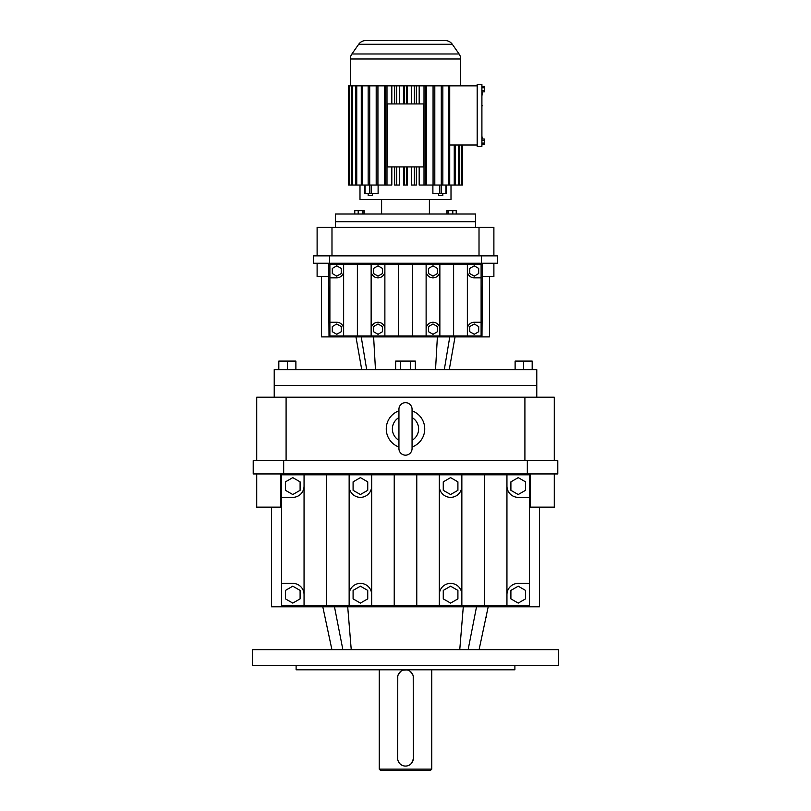<?xml version="1.0" encoding="UTF-8"?>
<svg xmlns="http://www.w3.org/2000/svg" width="811" height="811" viewBox="0 0 811 811"><rect width="100%" height="100%" fill="white"/><g stroke="black" fill="none" stroke-linecap="round" stroke-linejoin="round"><path stroke-width="1.22" d="M271.492 507.149L271.492 606.79L271.492 507.149L271.492 606.79L271.492 507.149L271.492 606.79L539.508 606.79L539.508 507.149M256.722 473.938L256.722 507.149L281.508 507.149M554.278 473.938L554.278 507.149L529.492 507.149M528.154 605.918L528.154 606.79M282.846 606.79L282.846 605.918M486.63 614.201L486.63 617.293L485.971 617.293M530.364 473.938L530.364 507.149M280.636 507.149L280.636 473.938M558.657 649.672L252.343 649.672L252.343 665.425L558.657 665.425L558.657 649.672M506.946 474.81L506.946 486.083A11.273 11.273 0 0 0 518.219 497.356L529.492 497.356L529.492 474.81L349.146 474.81L349.146 605.918L529.492 605.918L529.492 583.373L518.219 583.373A11.273 11.273 0 0 0 506.946 594.645L506.946 605.918M349.146 605.918L304.054 605.918L304.054 594.645A11.273 11.273 0 0 0 292.781 583.373L281.508 583.373L281.508 605.918L304.054 605.918M283.678 473.938L253.214 473.938L253.214 460.658L283.678 460.658L283.678 473.938L557.786 473.938L557.786 460.658L527.322 460.658L527.322 473.938M349.146 474.81L281.508 474.81L281.508 583.373M529.492 497.356L529.492 583.373M394.227 474.81L394.227 605.918M371.681 474.81L371.681 605.918M326.6 474.81L326.6 605.918M461.854 474.81L461.854 605.918M416.773 474.81L416.773 605.918M484.4 474.81L484.4 605.918M439.319 474.81L439.319 605.918M304.054 474.81L304.054 594.645M527.322 460.658L283.678 460.658M281.508 497.356L292.781 497.356A11.273 11.273 0 0 0 304.054 486.083M506.946 486.083L506.946 594.645M285.462 598.873L292.781 603.1L300.1 598.873L300.1 590.418L292.781 586.191L285.462 590.418L285.462 598.873M367.738 590.418L360.408 586.191L353.089 590.418L353.089 598.873L360.408 603.1L367.738 598.873L367.738 590.418M371.681 594.645A11.273 11.273 0 0 0 360.408 583.373A11.273 11.273 0 0 0 349.146 594.645M439.319 486.083A11.273 11.273 0 0 0 450.592 497.356A11.273 11.273 0 0 0 461.854 486.083M461.854 594.645A11.273 11.273 0 0 0 450.592 583.373A11.273 11.273 0 0 0 439.319 594.645M349.146 486.083A11.273 11.273 0 0 0 360.408 497.356A11.273 11.273 0 0 0 371.681 486.083M518.219 603.1L525.538 598.873L525.538 590.418L518.219 586.191L510.9 590.418L510.9 598.873L518.219 603.1M443.262 598.873L450.592 603.1L457.911 598.873L457.911 590.418L450.592 586.191L443.262 590.418L443.262 598.873M292.781 494.538L300.1 490.31L300.1 481.856L292.781 477.628L285.462 481.856L285.462 490.31L292.781 494.538M510.9 481.856L510.9 490.31L518.219 494.538L525.538 490.31L525.538 481.856L518.219 477.628L510.9 481.856M353.089 481.856L353.089 490.31L360.408 494.538L367.738 490.31L367.738 481.856L360.408 477.628L353.089 481.856M450.592 477.628L443.262 481.856L443.262 490.31L450.592 494.538L457.911 490.31L457.911 481.856L450.592 477.628M514.894 665.425L514.894 669.805L296.106 669.805L296.106 665.425M256.722 460.658L256.722 397.187L524.91 397.187L524.91 460.658M286.09 460.658L286.09 397.187M398.941 410.822A19.251 19.251 0 0 0 398.941 447.013M412.059 447.013A19.251 19.251 0 0 0 412.059 410.822M554.278 460.658L554.278 397.187L524.91 397.187M398.941 440.292A13.128 13.128 0 0 1 398.941 417.553M412.059 417.553A13.128 13.128 0 0 1 412.059 440.292M536.781 397.187L536.781 385.367L274.219 385.367L274.219 369.613L536.781 369.613L536.781 385.367L274.219 385.367L274.219 397.187M405.5 455.174A6.559 6.559 0 0 1 398.941 448.615L398.941 409.231A6.559 6.559 0 0 1 405.5 402.661A6.559 6.559 0 0 1 412.059 409.231L412.059 448.615A6.559 6.559 0 0 1 405.5 455.174M431.756 669.805L431.756 769.142L379.244 769.142L379.244 669.805M397.775 759.745L398.231 761.225M398.556 761.924L399.417 763.202M399.935 763.769L401.121 764.743M402.479 765.472L403.949 765.919M407.041 669.957L403.209 670.15M402.469 670.413L401.121 671.133M400.492 671.599L397.968 675.381M397.775 676.141L397.623 758.194A7.877 7.877 0 0 0 405.5 766.071A7.877 7.877 0 0 0 413.377 758.194L413.225 676.141M413.032 675.381L410.508 671.599M409.879 671.133L408.531 670.413M405.5 766.071L406.27 766.04M407.041 765.919L408.521 765.472M409.89 764.743L411.065 763.769M411.593 763.192L413.336 758.974M431.756 769.142L430.438 770.45L380.562 770.45L379.244 769.142M413.377 677.682A7.877 7.877 0 0 0 405.5 669.805A7.877 7.877 0 0 0 397.623 677.682M482.342 91.856L481.906 96.215M481.906 84.526L481.906 146.315L477.182 146.315L477.182 84.526L481.906 84.526M481.906 86.392L484.268 86.392L484.268 91.856L481.906 91.856M484.268 90.487L481.906 90.487M481.906 105.481L481.906 103.717M481.906 108.248L481.906 113.54M484.268 87.75L481.906 87.75M482.342 105.481L481.906 106.363M481.906 121.599L481.906 115.426M481.906 122.927L481.906 128.209M482.342 137.079L482.342 138.995M481.906 129.111L481.906 135.234M481.906 97.513L481.906 103.281M481.906 140.354L484.268 140.354L484.268 138.995L481.906 138.995M484.268 140.354L484.268 143.091L481.906 143.091M484.268 143.091L484.268 144.459L481.906 144.459M477.182 145.007L449.72 145.007M477.182 85.844L448.422 85.844L448.422 185.03L454.251 185.03L454.251 145.007M455.265 145.007L455.265 185.03L454.251 185.03M462.392 185.03L462.382 145.007L462.392 185.03L461.692 185.03L461.692 145.007M458.6 145.007L458.6 185.03L459.29 185.03L459.29 145.007M359.993 185.03L359.993 199.516L451.007 199.516L451.007 185.03M446.091 193.717L432.892 193.717L432.892 185.03M426.515 85.844L426.515 185.03L434.808 185.03L434.808 85.844L433.064 85.844L433.064 185.03M419.186 85.844L419.186 103.93M419.186 166.934L419.186 185.03L424.011 185.03L424.011 85.844L414.38 85.844L414.38 103.93L416.367 103.93L416.367 85.844M411.441 85.844L411.441 103.93M411.441 166.934L411.441 185.03L416.367 185.03L416.367 166.934L414.38 166.934L414.38 185.03M407.487 85.844L407.487 103.93M407.487 166.934L407.487 185.03L403.513 185.03L403.513 166.934M403.513 85.844L403.513 103.93M399.559 85.844L399.559 103.93M399.559 166.934L399.559 185.03L394.633 185.03L394.633 166.934L387.121 166.934L387.121 103.93L396.62 103.93L396.62 85.844L404.496 85.844L404.496 103.93L406.504 103.93L406.504 85.844L414.38 85.844M391.814 85.844L391.814 103.93M391.814 166.934L391.814 185.03L386.989 185.03L386.989 85.844L394.633 85.844L394.633 103.93M384.485 85.844L384.485 185.03L377.936 185.03L377.936 85.844L385.103 85.844L385.103 185.03L386.989 185.03M364.717 185.03L364.717 193.717L378.108 193.717L378.108 185.03M449.72 185.03L449.72 85.844M459.29 185.03L461.337 185.03L461.337 145.007M455.265 185.03L458.6 185.03M365.852 40.55L445.148 40.55L365.852 40.55A8.749 8.749 0 0 0 358.685 44.281L351.903 53.972A8.749 8.749 0 0 0 350.322 58.99L350.322 85.844M351.71 85.844L349.308 85.844L349.308 185.03L351.71 185.03L351.71 85.844L355.735 85.844L355.735 185.03L352.4 185.03L352.4 85.844M377.936 85.844L376.192 85.844L376.192 185.03L362.578 185.03L362.578 85.844L355.735 85.844M369.715 185.03L369.715 85.844L362.578 85.844M376.192 85.844L369.715 85.844M433.064 85.844L424.011 85.844M448.422 85.844L434.808 85.844M445.148 40.55A8.749 8.749 0 0 1 452.315 44.281L459.097 53.972A8.749 8.749 0 0 1 460.678 58.99L460.678 85.844M356.749 85.844L356.749 185.03L361.28 185.03L361.28 85.844M349.663 185.03L349.663 85.844M414.38 166.934L404.496 166.934L404.496 185.03M404.496 166.934L394.633 166.934M406.504 103.93L414.38 103.93M348.618 185.03L348.618 85.844L348.608 185.03L349.308 185.03M348.618 85.844L349.308 85.844M396.62 103.93L404.496 103.93M406.504 185.03L406.504 166.934M434.808 185.03L441.285 185.03L441.285 85.844M377.936 185.03L376.192 185.03M425.897 85.844L425.897 185.03L424.011 185.03M352.4 185.03L351.71 185.03M356.749 185.03L355.735 185.03M396.62 185.03L396.62 166.934M445.949 193.717L445.949 185.03L448.422 185.03M396.62 85.844L394.633 85.844M386.989 85.844L385.103 85.844M406.504 85.844L404.496 85.844M445.949 185.03L441.285 185.03M368.174 193.717L368.174 195.471L372.431 195.471L372.431 193.717M416.367 166.934L423.879 166.934L423.879 103.93L416.367 103.93M368.164 85.844L368.164 185.03M362.578 185.03L361.28 185.03M381.606 199.516L381.606 214.013M429.394 199.516L429.394 214.013M442.836 185.03L442.836 85.844M438.569 193.717L438.569 195.471L442.826 195.471L442.826 193.717M475.51 227.313L475.51 221.717L335.49 221.717L475.51 221.717L475.51 214.013L335.49 214.013L335.49 227.313M456.228 214.013L456.228 210.647L448.108 210.647L448.108 214.013M448.108 210.647L446.861 210.647L446.861 214.013M364.139 214.013L364.139 210.647L362.892 210.647L362.892 214.013M362.892 210.647L358.198 210.647L358.198 214.013M452.802 210.647L452.802 214.013M358.198 210.647L354.772 210.647L354.772 214.013M278.822 369.613L278.822 361.088L295.883 361.088L295.883 369.613M287.347 361.088L287.347 369.613M515.117 369.613L515.117 361.088L532.178 361.088L532.178 369.613M395.646 369.613L395.646 361.088L410.427 361.088L410.427 369.613M400.573 361.088L400.573 369.613M410.427 361.088L415.354 361.088L415.354 369.613M523.653 361.088L523.653 369.613M321.531 276.5L321.531 336.889L321.531 276.5L321.531 336.889L489.469 336.889L489.469 276.5M329.023 336.889L328.506 263.24M482.494 263.24L481.977 336.889M328.506 276.5L317.111 276.5L317.111 263.24M493.889 263.24L493.889 276.5L482.494 276.5M481.105 277.859L481.105 264.112L467.359 264.112L467.359 270.986A6.873 6.873 0 0 0 474.232 277.859L481.105 277.859L481.105 322.261L474.232 322.261A6.873 6.873 0 0 0 467.359 329.134L467.359 336.007L481.105 336.007L481.105 322.261M467.359 264.112L329.895 264.112L329.895 336.007L343.641 336.007L343.641 329.134A6.873 6.873 0 0 0 336.768 322.261L329.895 322.261M481.379 263.24L481.379 255.87L497.396 255.87L497.396 263.24L313.604 263.24L313.604 255.87L329.621 255.87L329.621 263.24M371.134 264.112L371.134 336.007L343.641 336.007M467.359 336.007L371.134 336.007M467.359 270.986L467.359 329.134M329.895 277.859L336.768 277.859A6.873 6.873 0 0 0 343.641 270.986L343.641 329.134M384.88 264.112L384.88 336.007M426.12 264.112L426.12 336.007M412.373 264.112L412.373 336.007M343.641 264.112L343.641 270.986M439.866 264.112L439.866 336.007M357.387 264.112L357.387 336.007M453.613 264.112L453.613 336.007M398.627 264.112L398.627 336.007M481.379 255.87L329.621 255.87M478.693 268.411L474.232 265.836L469.762 268.411L469.762 273.56L474.232 276.145L478.693 273.56L478.693 268.411M469.762 326.559L469.762 331.719L474.232 334.294L478.693 331.719L478.693 326.559L474.232 323.984L469.762 326.559M341.238 331.719L341.238 326.559L336.768 323.984L332.307 326.559L332.307 331.719L336.768 334.294L341.238 331.719M341.238 273.56L341.238 268.411L336.768 265.836L332.307 268.411L332.307 273.56L336.768 276.145L341.238 273.56M426.12 270.986A6.873 6.873 0 0 0 432.993 277.859A6.873 6.873 0 0 0 439.866 270.986M432.993 276.145L437.453 273.56L437.453 268.411L432.993 265.836L428.522 268.411L428.522 273.56L432.993 276.145M371.134 270.986A6.873 6.873 0 0 0 378.007 277.859A6.873 6.873 0 0 0 384.88 270.986M384.88 329.134A6.873 6.873 0 0 0 378.007 322.261A6.873 6.873 0 0 0 371.134 329.134M439.866 329.134A6.873 6.873 0 0 0 432.993 322.261A6.873 6.873 0 0 0 426.12 329.134M378.007 276.145L382.478 273.56L382.478 268.411L378.007 265.836L373.547 268.411L373.547 273.56L378.007 276.145M382.478 331.719L382.478 326.559L378.007 323.984L373.547 326.559L373.547 331.719L378.007 334.294L382.478 331.719M428.522 326.559L428.522 331.719L432.993 334.294L437.453 331.719L437.453 326.559L432.993 323.984L428.522 326.559M479.017 255.87L479.017 227.313L317.111 227.313L317.111 255.87M493.889 255.87L493.889 227.313L479.017 227.313M331.983 255.87L331.983 227.313M342.871 649.672L334.477 606.79M468.129 649.672L476.523 606.79M459.756 649.672L463.294 606.79M351.244 649.672L347.706 606.79M460.678 58.99L350.322 58.99M439.775 193.717L439.775 185.03M371.225 193.717L371.225 185.03M459.097 53.972L351.903 53.972M441.336 193.717L441.336 185.03M369.664 193.717L369.664 185.03M365.051 193.717L365.051 185.03M452.315 44.281L358.685 44.281M375.473 369.613L373.618 336.889M435.527 369.613L437.382 336.889M366.694 369.613L361.23 336.889M444.306 369.613L449.77 336.889M331.912 649.672L322.798 606.79M479.088 649.672L488.202 606.79M446.283 193.717L446.283 185.03M361.726 369.613L355.958 336.889M449.274 369.613L455.042 336.889"/></g></svg>
